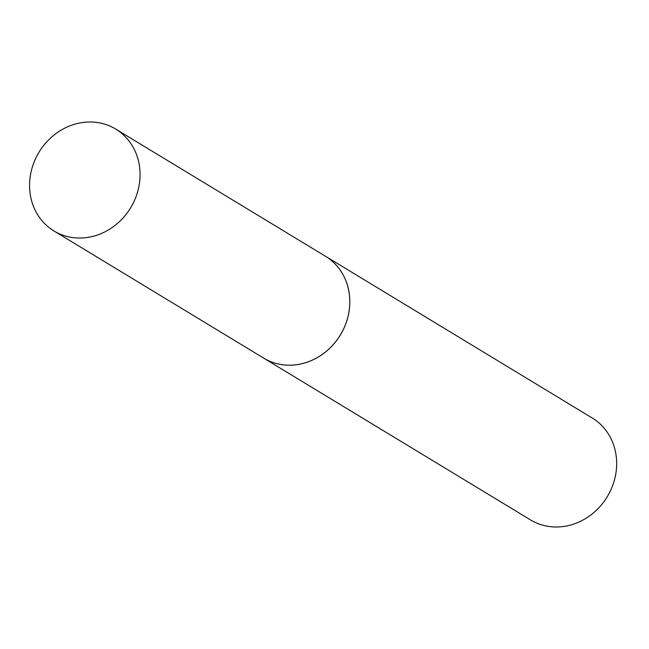 <?xml version="1.0" encoding="UTF-8"?>
<svg xmlns="http://www.w3.org/2000/svg" width="649" height="649" viewBox="0 0 649 649"><rect width="100%" height="100%" fill="white"/><g stroke="black" fill="none" stroke-linecap="round" stroke-linejoin="round"><path stroke-width="0.97" d="M81.271 238.013A59.57 53.583 121.2 0 1 53.94 230.955A59.57 53.583 121.2 0 1 32.523 166.509A59.57 53.583 121.2 0 1 88.369 122.02A59.57 53.583 121.2 0 1 115.709 129.078A59.57 53.583 121.2 0 1 137.117 193.524A59.57 53.583 121.2 0 1 81.271 238.013M290.987 365.168A59.57 53.583 121.2 0 1 263.656 358.11A59.57 53.583 121.2 0 0 263.681 358.126L530.525 519.914A59.57 53.583 121.2 0 0 585.779 518.429A59.57 53.583 121.2 0 0 616.55 467.264A59.57 53.583 121.2 0 0 592.294 418.045L325.449 256.25A59.57 53.583 121.2 0 1 346.834 320.671A59.57 53.583 121.2 0 1 290.987 365.168M115.709 129.078L325.425 256.233A59.57 53.583 121.2 0 1 325.449 256.25A59.57 53.583 121.2 0 1 349.706 305.476A59.57 53.583 121.2 0 1 318.935 356.634A59.57 53.583 121.2 0 1 263.681 358.126M53.94 230.955L263.656 358.11"/></g></svg>

